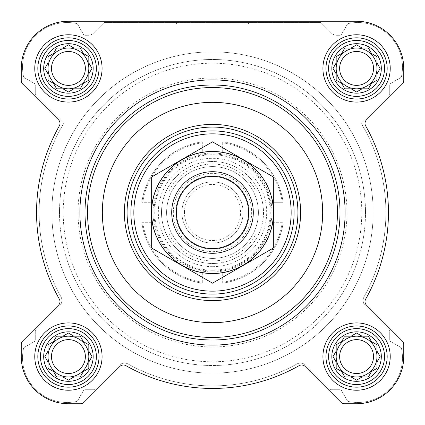 <?xml version="1.0" encoding="UTF-8"?>
<svg xmlns="http://www.w3.org/2000/svg" width="425" height="425" viewBox="0 0 425 425"><rect width="100%" height="100%" fill="white"/><g stroke="black" fill="none" stroke-linecap="round" stroke-linejoin="round"><path stroke-width="0.32" stroke-dasharray="2.12 1.59" d="M331.84 356.575A24.735 24.735 0 0 1 368.942 335.155A24.735 24.735 0 0 1 368.942 377.995A24.735 24.735 0 0 1 331.84 356.575M340.919 342.061L336.175 344.797L336.175 351.108L333.019 356.575L336.175 362.042L336.175 368.353L341.642 371.508L344.797 376.975L351.108 376.975L356.575 380.131L362.042 376.975L368.353 376.975L371.508 371.508L376.975 368.353L376.975 362.042L380.131 356.575L376.975 351.108L376.975 344.797L371.508 341.642L368.353 336.175L362.042 336.175L356.575 333.019L351.108 336.175L344.797 336.175L341.642 341.642L336.175 344.797L336.175 351.108L333.019 356.575L336.175 362.042L336.175 368.353L341.642 371.508L344.377 376.252M43.69 356.575A24.735 24.735 0 0 1 80.793 335.155A24.735 24.735 0 0 1 80.793 377.995A24.735 24.735 0 0 1 43.69 356.575M52.769 342.061L48.025 344.797L48.025 351.108L44.869 356.575L48.025 362.042L48.025 368.353L53.492 371.508L56.647 376.975L62.958 376.975L68.425 380.131L73.892 376.975L80.203 376.975L83.358 371.508L88.825 368.353L88.825 362.042L91.981 356.575L88.825 351.108L88.825 344.797L83.358 341.642L80.203 336.175L73.892 336.175L68.425 333.019L62.958 336.175L56.647 336.175L53.492 341.642L48.025 344.797L48.025 351.108L44.869 356.575L48.025 362.042L48.025 368.353L53.492 371.508L56.227 376.252M43.69 68.425A24.735 24.735 0 0 1 80.793 47.005A24.735 24.735 0 0 1 80.793 89.845A24.735 24.735 0 0 1 43.69 68.425M52.769 53.911L48.025 56.647L48.025 62.958L44.869 68.425L48.025 73.892L48.025 80.203L53.492 83.358L56.647 88.825L62.958 88.825L68.425 91.981L73.892 88.825L80.203 88.825L83.358 83.358L88.825 80.203L88.825 73.892L91.981 68.425L88.825 62.958L88.825 56.647L83.358 53.492L80.203 48.025L73.892 48.025L68.425 44.869L62.958 48.025L56.647 48.025L53.492 53.492L48.025 56.647L48.025 62.958L44.869 68.425L48.025 73.892L48.025 80.203L53.492 83.358L56.227 88.103M331.84 68.425A24.735 24.735 0 0 1 368.942 47.005A24.735 24.735 0 0 1 368.942 89.845A24.735 24.735 0 0 1 331.84 68.425M340.919 53.911L336.175 56.647L336.175 62.958L333.019 68.425L336.175 73.892L336.175 80.203L341.642 83.358L344.797 88.825L351.108 88.825L356.575 91.981L362.042 88.825L368.353 88.825L371.508 83.358L376.975 80.203L376.975 73.892L380.131 68.425L376.975 62.958L376.975 56.647L371.508 53.492L368.353 48.025L362.042 48.025L356.575 44.869L351.108 48.025L344.797 48.025L341.642 53.492L336.175 56.647L336.175 62.958L333.439 67.703M21.25 68.425L21.25 80.442A5.1 5.1 0 0 0 22.743 84.049L58.496 119.802A5.1 5.1 0 0 1 59.33 125.917A175.95 175.95 0 0 0 59.33 299.083A5.1 5.1 0 0 1 58.496 305.198L22.743 340.951A5.1 5.1 0 0 0 21.25 344.558L21.25 356.575A47.175 47.175 0 0 0 68.425 403.75L80.442 403.75A5.1 5.1 0 0 0 84.049 402.257L119.802 366.504A5.1 5.1 0 0 1 125.917 365.67A175.95 175.95 0 0 0 299.083 365.67A5.1 5.1 0 0 1 305.198 366.504L340.951 402.257A5.1 5.1 0 0 0 344.558 403.75L356.575 403.75A47.175 47.175 0 0 0 403.75 356.575L403.75 344.558A5.1 5.1 0 0 0 402.257 340.951L366.504 305.198A5.1 5.1 0 0 1 365.67 299.083A175.95 175.95 0 0 0 365.67 125.917A5.1 5.1 0 0 1 366.504 119.802L402.257 84.049A5.1 5.1 0 0 0 403.75 80.442L403.75 68.425A47.175 47.175 0 0 0 356.575 21.25L68.425 21.25A47.175 47.175 0 0 0 21.25 68.425L21.25 80.442A5.1 5.1 0 0 0 22.743 84.049L58.496 119.802A5.1 5.1 0 0 1 59.33 125.917A175.95 175.95 0 0 0 59.33 299.083A5.1 5.1 0 0 1 58.496 305.198L22.743 340.951A5.1 5.1 0 0 0 21.25 344.558L21.25 356.575A47.175 47.175 0 0 0 68.425 403.75L80.442 403.75A5.1 5.1 0 0 0 84.049 402.257L119.802 366.504A5.1 5.1 0 0 1 125.917 365.67A175.95 175.95 0 0 0 299.083 365.67A5.1 5.1 0 0 1 305.198 366.504L340.951 402.257A5.1 5.1 0 0 0 344.558 403.75L356.575 403.75A47.175 47.175 0 0 0 403.75 356.575L403.75 344.558A5.1 5.1 0 0 0 402.257 340.951L366.504 305.198A5.1 5.1 0 0 1 365.67 299.083A175.95 175.95 0 0 0 365.67 125.917A5.1 5.1 0 0 1 366.504 119.802L402.257 84.049A5.1 5.1 0 0 0 403.75 80.442L403.75 68.425A47.175 47.175 0 0 0 356.575 21.25L68.425 21.25A47.175 47.175 0 0 0 21.25 68.425A47.175 47.175 0 0 1 68.425 21.25M79.9 212.5A132.6 132.6 0 0 1 278.8 97.665A132.6 132.6 0 0 1 278.8 327.335A132.6 132.6 0 0 1 79.9 212.5A132.6 132.6 0 0 1 278.8 97.665A132.6 132.6 0 0 1 278.8 327.335A132.6 132.6 0 0 1 79.9 212.5A132.6 132.6 0 0 1 278.8 97.665A132.6 132.6 0 0 1 278.8 327.335A132.6 132.6 0 0 1 79.9 212.5M34.255 341.61L24.469 347.257A2.04 2.04 0 0 0 23.492 348.601A44.625 44.625 0 0 0 76.399 401.508A2.04 2.04 0 0 0 77.743 400.531L83.39 390.745A2.04 2.04 0 0 1 85.159 389.725L93.936 389.725A2.04 2.04 0 0 0 95.375 389.13L119.154 365.351A7.65 7.65 0 0 1 128.276 364.071A173.4 173.4 0 0 0 296.724 364.071A7.65 7.65 0 0 1 305.846 365.351L329.625 389.13A2.04 2.04 0 0 0 331.064 389.725L339.841 389.725A2.04 2.04 0 0 1 341.61 390.745L347.257 400.531A2.04 2.04 0 0 0 348.601 401.508A44.625 44.625 0 0 0 401.508 348.601A2.04 2.04 0 0 0 400.531 347.257L390.745 341.61A2.04 2.04 0 0 1 389.725 339.841L389.725 331.064A2.04 2.04 0 0 0 389.13 329.625L365.351 305.846A7.65 7.65 0 0 1 364.071 296.724A173.4 173.4 0 0 0 361.197 123.303L389.13 95.375A2.04 2.04 0 0 0 389.725 93.936L389.725 85.159A2.04 2.04 0 0 1 390.745 83.39L400.531 77.743A2.04 2.04 0 0 0 401.508 76.399A44.625 44.625 0 0 0 348.601 23.492A2.04 2.04 0 0 0 347.257 24.469L341.61 34.255A2.04 2.04 0 0 1 339.841 35.275L336.791 35.275A7.65 7.65 0 0 1 331.383 33.033L320.875 22.525L104.125 22.525L93.617 33.033A7.65 7.65 0 0 1 88.209 35.275L85.159 35.275A2.04 2.04 0 0 1 83.39 34.255L77.743 24.469A2.04 2.04 0 0 0 76.399 23.492A44.625 44.625 0 0 0 23.492 76.399A2.04 2.04 0 0 0 24.469 77.743L34.255 83.39A2.04 2.04 0 0 1 35.275 85.159L35.275 93.936A2.04 2.04 0 0 0 35.87 95.375L63.803 123.303A173.4 173.4 0 0 0 60.929 296.724A7.65 7.65 0 0 1 59.649 305.846L35.87 329.625A2.04 2.04 0 0 0 35.275 331.064L35.275 339.841A2.04 2.04 0 0 1 34.255 341.61A2.04 2.04 0 0 0 35.275 339.841L35.275 331.064A2.04 2.04 0 0 1 35.87 329.625L59.649 305.846A7.65 7.65 0 0 0 60.929 296.724A173.4 173.4 0 0 1 63.803 123.303L35.87 95.375A2.04 2.04 0 0 1 35.275 93.936L35.275 85.159A2.04 2.04 0 0 0 34.255 83.39L24.469 77.743A2.04 2.04 0 0 1 23.492 76.399A44.625 44.625 0 0 1 76.399 23.492A2.04 2.04 0 0 1 77.743 24.469L83.39 34.255A2.04 2.04 0 0 0 85.159 35.275L88.209 35.275A7.65 7.65 0 0 0 93.617 33.033L104.125 22.525L320.875 22.525L331.383 33.033A7.65 7.65 0 0 0 336.791 35.275L339.841 35.275A2.04 2.04 0 0 0 341.61 34.255L347.257 24.469A2.04 2.04 0 0 1 348.601 23.492A44.625 44.625 0 0 1 401.508 76.399A2.04 2.04 0 0 1 400.531 77.743L390.745 83.39A2.04 2.04 0 0 0 389.725 85.159L389.725 93.936A2.04 2.04 0 0 1 389.13 95.375L361.197 123.303A173.4 173.4 0 0 1 364.071 296.724A7.65 7.65 0 0 0 365.351 305.846L389.13 329.625A2.04 2.04 0 0 1 389.725 331.064L389.725 339.841A2.04 2.04 0 0 0 390.745 341.61L400.531 347.257A2.04 2.04 0 0 1 401.508 348.601A44.625 44.625 0 0 1 348.601 401.508A2.04 2.04 0 0 1 347.257 400.531L341.61 390.745A2.04 2.04 0 0 0 339.841 389.725L331.064 389.725A2.04 2.04 0 0 1 329.625 389.13L305.846 365.351A7.65 7.65 0 0 0 296.724 364.071A173.4 173.4 0 0 1 128.276 364.071A7.65 7.65 0 0 0 119.154 365.351L95.375 389.13A2.04 2.04 0 0 1 93.936 389.725L85.159 389.725A2.04 2.04 0 0 0 83.39 390.745L77.743 400.531A2.04 2.04 0 0 1 76.399 401.508A44.625 44.625 0 0 1 23.492 348.601A2.04 2.04 0 0 1 24.469 347.257L34.255 341.61M212.5 22.525L248.455 22.525L212.5 22.525M34.765 68.425A33.66 33.66 0 0 1 85.255 39.275A33.66 33.66 0 0 1 85.255 97.575A33.66 33.66 0 0 1 34.765 68.425A33.66 33.66 0 0 1 85.255 39.275A33.66 33.66 0 0 1 85.255 97.575A33.66 33.66 0 0 1 34.765 68.425A33.66 33.66 0 0 1 85.255 39.275A33.66 33.66 0 0 1 85.255 97.575A33.66 33.66 0 0 1 34.765 68.425M34.765 356.575A33.66 33.66 0 0 1 85.255 327.425A33.66 33.66 0 0 1 85.255 385.725A33.66 33.66 0 0 1 34.765 356.575A33.66 33.66 0 0 1 85.255 327.425A33.66 33.66 0 0 1 85.255 385.725A33.66 33.66 0 0 1 34.765 356.575A33.66 33.66 0 0 1 85.255 327.425A33.66 33.66 0 0 1 85.255 385.725A33.66 33.66 0 0 1 34.765 356.575M322.915 356.575A33.66 33.66 0 0 1 373.405 327.425A33.66 33.66 0 0 1 373.405 385.725A33.66 33.66 0 0 1 322.915 356.575A33.66 33.66 0 0 1 373.405 327.425A33.66 33.66 0 0 1 373.405 385.725A33.66 33.66 0 0 1 322.915 356.575A33.66 33.66 0 0 1 373.405 327.425A33.66 33.66 0 0 1 373.405 385.725A33.66 33.66 0 0 1 322.915 356.575M322.915 68.425A33.66 33.66 0 0 1 373.405 39.275A33.66 33.66 0 0 1 373.405 97.575A33.66 33.66 0 0 1 322.915 68.425A33.66 33.66 0 0 1 373.405 39.275A33.66 33.66 0 0 1 373.405 97.575A33.66 33.66 0 0 1 322.915 68.425A33.66 33.66 0 0 1 373.405 39.275A33.66 33.66 0 0 1 373.405 97.575A33.66 33.66 0 0 1 322.915 68.425M365.5 212.5A153 153 0 0 0 212.5 59.5A153 153 0 0 0 59.5 212.5A153 153 0 0 0 212.5 365.5A153 153 0 0 0 365.5 212.5M403.75 68.425A47.175 47.175 0 0 0 356.575 21.25M402.257 84.049A5.1 5.1 0 0 0 403.75 80.442M365.67 299.083A175.95 175.95 0 0 0 365.67 125.917M403.75 344.558A5.1 5.1 0 0 0 402.257 340.951L366.504 305.198M356.575 403.75A47.175 47.175 0 0 0 403.75 356.575M340.951 402.257A5.1 5.1 0 0 0 344.558 403.75M305.198 366.504A5.1 5.1 0 0 0 299.083 365.67A175.95 175.95 0 0 1 125.917 365.67A5.1 5.1 0 0 0 119.802 366.504L84.049 402.257A5.1 5.1 0 0 1 80.442 403.75M21.25 356.575A47.175 47.175 0 0 0 68.425 403.75M22.743 340.951A5.1 5.1 0 0 0 21.25 344.558M59.33 125.917A175.95 175.95 0 0 0 59.33 299.083M21.25 80.442A5.1 5.1 0 0 0 22.743 84.049L58.496 119.802M130.9 212.5A81.6 81.6 0 0 1 253.3 141.833A81.6 81.6 0 0 1 253.3 283.167A81.6 81.6 0 0 1 130.9 212.5A81.6 81.6 0 0 1 253.3 141.833A81.6 81.6 0 0 1 253.3 283.167A81.6 81.6 0 0 1 130.9 212.5A81.6 81.6 0 0 1 253.3 141.833A81.6 81.6 0 0 1 253.3 283.167A81.6 81.6 0 0 1 130.9 212.5M102.34 212.5A110.16 110.16 0 0 1 267.58 117.098A110.16 110.16 0 0 1 267.58 307.902A110.16 110.16 0 0 1 102.34 212.5M85 212.5A127.5 127.5 0 0 1 276.25 102.08A127.5 127.5 0 0 1 276.25 322.92A127.5 127.5 0 0 1 85 212.5M212.5 24.055L248.455 24.055L212.5 24.055M325.975 68.425A30.6 30.6 0 0 1 371.875 41.926A30.6 30.6 0 0 1 371.875 94.924A30.6 30.6 0 0 1 325.975 68.425A30.6 30.6 0 0 1 371.875 41.926A30.6 30.6 0 0 1 371.875 94.924A30.6 30.6 0 0 1 325.975 68.425A30.6 30.6 0 0 1 371.875 41.926A30.6 30.6 0 0 1 371.875 94.924A30.6 30.6 0 0 1 325.975 68.425M325.975 356.575A30.6 30.6 0 0 1 371.875 330.076A30.6 30.6 0 0 1 371.875 383.074A30.6 30.6 0 0 1 325.975 356.575A30.6 30.6 0 0 1 371.875 330.076A30.6 30.6 0 0 1 371.875 383.074A30.6 30.6 0 0 1 325.975 356.575A30.6 30.6 0 0 1 371.875 330.076A30.6 30.6 0 0 1 371.875 383.074A30.6 30.6 0 0 1 325.975 356.575M37.825 356.575A30.6 30.6 0 0 1 83.725 330.076A30.6 30.6 0 0 1 83.725 383.074A30.6 30.6 0 0 1 37.825 356.575A30.6 30.6 0 0 1 83.725 330.076A30.6 30.6 0 0 1 83.725 383.074A30.6 30.6 0 0 1 37.825 356.575A30.6 30.6 0 0 1 83.725 330.076A30.6 30.6 0 0 1 83.725 383.074A30.6 30.6 0 0 1 37.825 356.575M37.825 68.425A30.6 30.6 0 0 1 83.725 41.926A30.6 30.6 0 0 1 83.725 94.924A30.6 30.6 0 0 1 37.825 68.425A30.6 30.6 0 0 1 83.725 41.926A30.6 30.6 0 0 1 83.725 94.924A30.6 30.6 0 0 1 37.825 68.425A30.6 30.6 0 0 1 83.725 41.926A30.6 30.6 0 0 1 83.725 94.924A30.6 30.6 0 0 1 37.825 68.425M336.175 62.958L333.019 68.425L335.755 73.169M333.019 68.425L336.175 73.892L336.175 80.203L341.642 83.358L344.377 88.103M336.897 80.623L341.642 83.358L344.797 88.825L351.108 88.825L356.575 91.981L361.319 89.245M351.831 89.245L356.575 91.981L362.042 88.825L368.353 88.825L371.508 83.358L376.252 80.623M368.772 88.103L371.508 83.358L376.975 80.203L376.975 73.892L380.131 68.425L376.975 62.958L376.975 56.647L372.231 53.911M376.975 62.958L376.975 56.647L371.508 53.492L368.772 48.748M371.508 53.492L368.353 48.025L362.042 48.025L356.575 44.869L351.831 47.605M356.575 44.869L351.108 48.025L344.797 48.025L341.642 53.492L336.175 56.647M344.377 48.748L341.642 53.492M373.527 68.425A16.952 16.952 0 0 1 356.575 85.377A16.952 16.952 0 0 1 339.623 68.425A16.952 16.952 0 0 1 356.575 51.473A16.952 16.952 0 0 1 373.527 68.425M336.175 68.425A20.4 20.4 0 0 1 366.775 50.756A20.4 20.4 0 0 1 366.775 86.094A20.4 20.4 0 0 1 336.175 68.425A20.4 20.4 0 0 0 356.575 88.825A20.4 20.4 0 0 0 376.975 68.425A20.4 20.4 0 0 0 356.575 48.025A20.4 20.4 0 0 0 336.175 68.425A20.4 20.4 0 0 1 366.775 50.756A20.4 20.4 0 0 1 366.775 86.094A20.4 20.4 0 0 1 336.175 68.425M48.748 80.623L53.492 83.358L56.647 88.825L62.958 88.825L68.425 91.981L73.169 89.245M63.681 89.245L68.425 91.981L73.892 88.825L80.203 88.825L83.358 83.358L88.825 80.203L88.825 73.892L91.981 68.425L89.245 63.681M80.623 88.103L83.358 83.358M84.081 82.939L88.825 80.203M89.245 73.169L91.981 68.425L88.825 62.958L88.825 56.647L84.081 53.911M88.825 62.958L88.825 56.647L83.358 53.492L80.623 48.748M83.358 53.492L80.203 48.025L73.892 48.025L68.425 44.869L63.681 47.605M68.425 44.869L62.958 48.025L56.647 48.025L53.492 53.492L48.025 56.647M56.227 48.748L53.492 53.492M48.748 368.772L53.492 371.508L56.647 376.975L62.958 376.975L68.425 380.131L73.892 376.975L80.203 376.975L83.358 371.508L88.825 368.353L88.825 362.042L91.981 356.575L89.245 351.831M80.623 376.252L83.358 371.508M84.081 371.089L88.825 368.353M89.245 361.319L91.981 356.575L88.825 351.108L88.825 344.797L84.081 342.061M88.825 351.108L88.825 344.797L83.358 341.642L80.623 336.897M73.169 335.755L68.425 333.019L63.681 335.755M83.358 341.642L80.203 336.175L73.892 336.175L68.425 333.019L62.958 336.175L56.647 336.175L53.492 341.642L48.025 344.797M56.227 336.897L53.492 341.642M335.755 351.831L333.019 356.575M333.439 357.297L336.175 362.042L336.175 368.353M336.897 368.772L341.642 371.508L344.797 376.975L351.108 376.975L356.575 380.131L362.042 376.975L368.353 376.975L371.508 371.508L376.252 368.772M368.772 376.252L371.508 371.508L376.975 368.353L376.975 362.042L380.131 356.575L376.975 351.108L376.975 344.797L372.231 342.061M376.975 351.108L376.975 344.797L371.508 341.642L368.772 336.897M361.319 335.755L356.575 333.019L351.831 335.755M371.508 341.642L368.353 336.175L362.042 336.175L356.575 333.019L351.108 336.175L344.797 336.175L341.642 341.642L336.175 344.797M344.377 336.897L341.642 341.642M85.377 68.425A16.952 16.952 0 0 1 68.425 85.377A16.952 16.952 0 0 1 51.473 68.425A16.952 16.952 0 0 1 68.425 51.473A16.952 16.952 0 0 1 85.377 68.425M48.025 68.425A20.4 20.4 0 0 1 78.625 50.756A20.4 20.4 0 0 1 78.625 86.094A20.4 20.4 0 0 1 48.025 68.425A20.4 20.4 0 0 0 68.425 88.825A20.4 20.4 0 0 0 88.825 68.425A20.4 20.4 0 0 0 68.425 48.025A20.4 20.4 0 0 0 48.025 68.425A20.4 20.4 0 0 1 78.625 50.756A20.4 20.4 0 0 1 78.625 86.094A20.4 20.4 0 0 1 48.025 68.425M85.377 356.575A16.952 16.952 0 0 1 68.425 373.527A16.952 16.952 0 0 1 51.473 356.575A16.952 16.952 0 0 1 68.425 339.623A16.952 16.952 0 0 1 85.377 356.575M48.025 356.575A20.4 20.4 0 0 1 78.625 338.906A20.4 20.4 0 0 1 78.625 374.244A20.4 20.4 0 0 1 48.025 356.575A20.4 20.4 0 0 0 68.425 376.975A20.4 20.4 0 0 0 88.825 356.575A20.4 20.4 0 0 0 68.425 336.175A20.4 20.4 0 0 0 48.025 356.575A20.4 20.4 0 0 1 78.625 338.906A20.4 20.4 0 0 1 78.625 374.244A20.4 20.4 0 0 1 48.025 356.575M373.527 356.575A16.952 16.952 0 0 1 356.575 373.527A16.952 16.952 0 0 1 339.623 356.575A16.952 16.952 0 0 1 356.575 339.623A16.952 16.952 0 0 1 373.527 356.575M336.175 356.575A20.4 20.4 0 0 1 366.775 338.906A20.4 20.4 0 0 1 366.775 374.244A20.4 20.4 0 0 1 336.175 356.575A20.4 20.4 0 0 0 356.575 376.975A20.4 20.4 0 0 0 376.975 356.575A20.4 20.4 0 0 0 356.575 336.175A20.4 20.4 0 0 0 336.175 356.575A20.4 20.4 0 0 1 366.775 338.906A20.4 20.4 0 0 1 366.775 374.244A20.4 20.4 0 0 1 336.175 356.575M59.5 212.5A153 153 0 0 1 289 79.996A153 153 0 0 1 289 345.004A153 153 0 0 1 59.5 212.5M63.213 212.5A149.287 149.287 0 0 1 287.146 83.215A149.287 149.287 0 0 1 287.146 341.785A149.287 149.287 0 0 1 63.213 212.5M78.046 212.5A134.454 134.454 0 0 1 279.73 96.055A134.454 134.454 0 0 1 279.73 328.945A134.454 134.454 0 0 1 78.046 212.5M171.7 212.5A40.8 40.8 0 0 1 232.9 177.167A40.8 40.8 0 0 1 232.9 247.833A40.8 40.8 0 0 1 171.7 212.5A40.8 40.8 0 0 1 232.9 177.167A40.8 40.8 0 0 1 232.9 247.833A40.8 40.8 0 0 1 171.7 212.5A40.8 40.8 0 0 1 232.9 177.167A40.8 40.8 0 0 1 232.9 247.833A40.8 40.8 0 0 1 171.7 212.5A40.8 40.8 0 0 1 232.9 177.167A40.8 40.8 0 0 1 232.9 247.833A40.8 40.8 0 0 1 171.7 212.5A40.8 40.8 0 0 1 232.9 177.167A40.8 40.8 0 0 1 232.9 247.833A40.8 40.8 0 0 1 171.7 212.5M328.626 68.425A27.949 27.949 0 0 1 370.552 44.221A27.949 27.949 0 0 1 370.552 92.629A27.949 27.949 0 0 1 328.626 68.425M40.476 68.425A27.949 27.949 0 0 1 82.402 44.221A27.949 27.949 0 0 1 82.402 92.629A27.949 27.949 0 0 1 40.476 68.425M40.476 356.575A27.949 27.949 0 0 1 82.402 332.371A27.949 27.949 0 0 1 82.402 380.779A27.949 27.949 0 0 1 40.476 356.575M328.626 356.575A27.949 27.949 0 0 1 370.552 332.371A27.949 27.949 0 0 1 370.552 380.779A27.949 27.949 0 0 1 328.626 356.575M336.175 73.892L336.175 80.203M362.042 88.825L368.353 88.825M351.108 48.025L344.797 48.025M339.623 68.425A16.952 16.952 0 0 1 365.048 53.747A16.952 16.952 0 0 1 365.048 83.103A16.952 16.952 0 0 1 339.623 68.425A16.952 16.952 0 0 1 365.048 53.747A16.952 16.952 0 0 1 365.048 83.103A16.952 16.952 0 0 1 339.623 68.425M48.025 73.892L48.025 80.203M73.892 88.825L80.203 88.825M62.958 48.025L56.647 48.025M51.473 68.425A16.952 16.952 0 0 1 76.898 53.747A16.952 16.952 0 0 1 76.898 83.103A16.952 16.952 0 0 1 51.473 68.425A16.952 16.952 0 0 1 76.898 53.747A16.952 16.952 0 0 1 76.898 83.103A16.952 16.952 0 0 1 51.473 68.425M48.025 362.042L48.025 368.353M73.892 376.975L80.203 376.975M62.958 336.175L56.647 336.175M51.473 356.575A16.952 16.952 0 0 1 76.898 341.897A16.952 16.952 0 0 1 76.898 371.253A16.952 16.952 0 0 1 51.473 356.575A16.952 16.952 0 0 1 76.898 341.897A16.952 16.952 0 0 1 76.898 371.253A16.952 16.952 0 0 1 51.473 356.575M362.042 376.975L368.353 376.975M351.108 336.175L344.797 336.175M339.623 356.575A16.952 16.952 0 0 1 365.048 341.897A16.952 16.952 0 0 1 365.048 371.253A16.952 16.952 0 0 1 339.623 356.575A16.952 16.952 0 0 1 365.048 341.897A16.952 16.952 0 0 1 365.048 371.253A16.952 16.952 0 0 1 339.623 356.575M51.85 212.5A160.65 160.65 0 0 1 292.825 73.371A160.65 160.65 0 0 1 292.825 351.629A160.65 160.65 0 0 1 51.85 212.5A160.65 160.65 0 0 1 292.825 73.371A160.65 160.65 0 0 1 292.825 351.629A160.65 160.65 0 0 1 51.85 212.5A160.65 160.65 0 0 1 292.825 73.371A160.65 160.65 0 0 1 292.825 351.629A160.65 160.65 0 0 1 51.85 212.5A160.65 160.65 0 0 1 292.825 73.371A160.65 160.65 0 0 1 292.825 351.629A160.65 160.65 0 0 1 51.85 212.5M169.15 190.862A48.45 48.45 0 0 1 255.85 190.862L255.85 234.138A48.45 48.45 0 0 1 169.15 234.138L169.15 185.635A51 51 0 0 1 255.85 185.635L255.85 190.862M255.85 234.138L255.85 239.365A51 51 0 0 1 169.15 239.365L169.15 234.138M161.5 212.5A51 51 0 0 1 238 168.332A51 51 0 0 1 238 256.668A51 51 0 0 1 161.5 212.5A51 51 0 0 0 169.15 239.365L169.15 185.635A51 51 0 0 0 161.5 212.5M255.85 239.365A51 51 0 0 0 255.85 185.635L255.85 239.365M176.391 212.5A36.109 36.109 0 0 1 230.552 181.231A36.109 36.109 0 0 1 230.552 243.769A36.109 36.109 0 0 1 176.391 212.5A36.109 36.109 0 0 1 230.552 181.231A36.109 36.109 0 0 1 230.552 243.769A36.109 36.109 0 0 1 176.391 212.5A36.109 36.109 0 0 1 230.552 181.231A36.109 36.109 0 0 1 230.552 243.769A36.109 36.109 0 0 1 176.391 212.5A36.109 36.109 0 0 1 230.552 181.231A36.109 36.109 0 0 1 230.552 243.769A36.109 36.109 0 0 1 176.391 212.5M212.5 171.7A40.8 40.8 0 0 1 247.833 232.9A40.8 40.8 0 0 1 177.167 232.9A40.8 40.8 0 0 1 212.5 171.7A40.8 40.8 0 0 1 247.833 232.9A40.8 40.8 0 0 1 177.167 232.9A40.8 40.8 0 0 1 212.5 171.7M151.3 247.833L151.3 177.167L212.5 141.833L273.7 177.167L273.7 247.833L212.5 283.167L151.3 247.833M212.5 151.555A60.945 60.945 0 0 1 265.28 242.972A60.945 60.945 0 0 1 159.72 242.972A60.945 60.945 0 0 1 212.5 151.555M212.5 175.844A36.656 36.656 0 0 1 244.248 230.828A36.656 36.656 0 0 1 180.752 230.828A36.656 36.656 0 0 1 212.5 175.844A36.656 36.656 0 0 1 244.248 230.828A36.656 36.656 0 0 1 180.752 230.828A36.656 36.656 0 0 1 212.5 175.844M283.167 202.3L272.845 202.3A61.2 61.2 0 0 0 222.7 152.155L222.7 141.833L222.7 152.155A61.2 61.2 0 0 0 152.155 202.3L141.833 202.3L152.155 202.3A61.2 61.2 0 0 0 202.3 272.845L202.3 283.167L202.3 272.845A61.2 61.2 0 0 0 265.503 181.9A61.2 61.2 0 0 0 159.497 181.9A61.2 61.2 0 0 0 222.7 272.845A61.2 61.2 0 0 0 272.845 202.3L283.167 202.3A71.4 71.4 0 0 0 222.7 141.833A71.4 71.4 0 0 1 283.167 202.3A71.4 71.4 0 0 0 222.7 141.833M202.3 141.833L202.3 152.155L202.3 141.833A71.4 71.4 0 0 0 141.833 202.3A71.4 71.4 0 0 1 202.3 141.833A71.4 71.4 0 0 0 141.833 202.3M141.833 222.7L152.155 222.7L141.833 222.7A71.4 71.4 0 0 0 202.3 283.167A71.4 71.4 0 0 1 141.833 222.7A71.4 71.4 0 0 0 202.3 283.167M212.5 258.4A45.9 45.9 0 0 0 252.248 189.55A45.9 45.9 0 0 0 172.752 189.55A45.9 45.9 0 0 0 212.5 258.4A45.9 45.9 0 0 0 252.248 189.55A45.9 45.9 0 0 0 172.752 189.55A45.9 45.9 0 0 0 212.5 258.4M212.5 253.3A40.8 40.8 0 0 0 247.833 192.1A40.8 40.8 0 0 0 177.167 192.1A40.8 40.8 0 0 0 212.5 253.3A40.8 40.8 0 0 0 247.833 192.1A40.8 40.8 0 0 0 177.167 192.1A40.8 40.8 0 0 0 212.5 253.3A40.8 40.8 0 0 0 247.833 192.1A40.8 40.8 0 0 0 177.167 192.1A40.8 40.8 0 0 0 212.5 253.3M212.5 249.156A36.656 36.656 0 0 0 244.248 194.172A36.656 36.656 0 0 0 180.752 194.172A36.656 36.656 0 0 0 212.5 249.156A36.656 36.656 0 0 0 244.248 194.172A36.656 36.656 0 0 0 180.752 194.172A36.656 36.656 0 0 0 212.5 249.156M272.845 222.7L283.167 222.7L272.845 222.7M222.7 283.167L222.7 272.845L222.7 283.167A71.4 71.4 0 0 0 283.167 222.7A71.4 71.4 0 0 1 222.7 283.167A71.4 71.4 0 0 0 283.167 222.7M181.9 212.5A30.6 30.6 0 0 1 227.8 186.001A30.6 30.6 0 0 1 227.8 238.999A30.6 30.6 0 0 1 181.9 212.5A30.6 30.6 0 0 1 227.8 186.001A30.6 30.6 0 0 1 227.8 238.999A30.6 30.6 0 0 1 181.9 212.5M184.45 212.5A28.05 28.05 0 0 1 226.525 188.206A28.05 28.05 0 0 1 226.525 236.794A28.05 28.05 0 0 1 184.45 212.5M173.331 212.5A39.169 39.169 0 0 1 232.082 178.58A39.169 39.169 0 0 1 232.082 246.42A39.169 39.169 0 0 1 173.331 212.5M282.248 202.3A70.492 70.492 0 0 0 222.7 142.752M202.3 142.752A70.492 70.492 0 0 0 142.752 202.3M142.752 222.7A70.492 70.492 0 0 0 202.3 282.248M212.5 266.672A54.172 54.172 0 0 0 259.415 185.412A54.172 54.172 0 0 0 165.585 185.412A54.172 54.172 0 0 0 212.5 266.672M212.5 270.231A57.731 57.731 0 0 0 262.496 183.637A57.731 57.731 0 0 0 162.504 183.637A57.731 57.731 0 0 0 212.5 270.231M212.5 263.5A51 51 0 0 0 256.668 187A51 51 0 0 0 168.332 187A51 51 0 0 0 212.5 263.5M222.7 282.248A70.492 70.492 0 0 0 282.248 222.7M212.5 271.947A59.447 59.447 0 0 0 263.983 182.777A59.447 59.447 0 0 0 161.017 182.777A59.447 59.447 0 0 0 212.5 271.947M212.5 271.044A58.544 58.544 0 0 0 263.202 183.228A58.544 58.544 0 0 0 161.798 183.228A58.544 58.544 0 0 0 212.5 271.044M176.545 22.525L176.545 24.055M248.455 22.525L248.455 24.055"/><path stroke-width="0.64" d="M344.797 336.175L351.108 336.175L356.575 333.019L362.042 336.175L368.353 336.175L371.508 341.642L376.975 344.797L376.975 351.108L380.131 356.575L376.975 362.042L376.975 368.353L371.508 371.508L368.353 376.975L362.042 376.975L356.575 380.131L351.108 376.975L344.797 376.975L341.642 371.508L336.175 368.353L336.175 362.042L333.019 356.575L336.175 351.108L336.175 344.797L341.642 341.642L344.377 336.897M331.84 356.575A24.735 24.735 0 0 1 368.942 335.155A24.735 24.735 0 0 1 368.942 377.995A24.735 24.735 0 0 1 331.84 356.575M56.647 336.175L62.958 336.175L68.425 333.019L73.892 336.175L80.203 336.175L83.358 341.642L88.825 344.797L88.825 351.108L91.981 356.575L88.825 362.042L88.825 368.353L83.358 371.508L80.203 376.975L73.892 376.975L68.425 380.131L62.958 376.975L56.647 376.975L53.492 371.508L48.025 368.353L48.025 362.042L44.869 356.575L48.025 351.108L48.025 344.797L53.492 341.642L56.227 336.897M43.69 356.575A24.735 24.735 0 0 1 80.793 335.155A24.735 24.735 0 0 1 80.793 377.995A24.735 24.735 0 0 1 43.69 356.575M56.647 48.025L62.958 48.025L68.425 44.869L73.892 48.025L80.203 48.025L83.358 53.492L88.825 56.647L88.825 62.958L91.981 68.425L88.825 73.892L88.825 80.203L83.358 83.358L80.203 88.825L73.892 88.825L68.425 91.981L62.958 88.825L56.647 88.825L53.492 83.358L48.025 80.203L48.025 73.892L44.869 68.425L48.025 62.958L48.025 56.647L53.492 53.492L56.227 48.748M43.69 68.425A24.735 24.735 0 0 1 80.793 47.005A24.735 24.735 0 0 1 80.793 89.845A24.735 24.735 0 0 1 43.69 68.425M344.797 48.025L351.108 48.025L356.575 44.869L362.042 48.025L368.353 48.025L371.508 53.492L376.975 56.647L376.975 62.958L380.131 68.425L376.975 73.892L376.975 80.203L371.508 83.358L368.353 88.825L362.042 88.825L356.575 91.981L351.108 88.825L344.797 88.825L341.642 83.358L336.175 80.203L336.175 73.892L333.019 68.425L336.175 62.958L336.175 56.647L341.642 53.492L344.377 48.748M331.84 68.425A24.735 24.735 0 0 1 368.942 47.005A24.735 24.735 0 0 1 368.942 89.845A24.735 24.735 0 0 1 331.84 68.425M21.25 68.425L21.25 80.442A5.1 5.1 0 0 0 22.743 84.049L58.496 119.802A5.1 5.1 0 0 1 59.33 125.917A175.95 175.95 0 0 0 59.33 299.083A5.1 5.1 0 0 1 58.496 305.198L22.743 340.951A5.1 5.1 0 0 0 21.25 344.558L21.25 356.575A47.175 47.175 0 0 0 68.425 403.75L80.442 403.75A5.1 5.1 0 0 0 84.049 402.257L119.802 366.504A5.1 5.1 0 0 1 125.917 365.67A175.95 175.95 0 0 0 299.083 365.67A5.1 5.1 0 0 1 305.198 366.504L340.951 402.257A5.1 5.1 0 0 0 344.558 403.75L356.575 403.75A47.175 47.175 0 0 0 403.75 356.575L403.75 344.558A5.1 5.1 0 0 0 402.257 340.951L366.504 305.198A5.1 5.1 0 0 1 365.67 299.083A175.95 175.95 0 0 0 365.67 125.917A5.1 5.1 0 0 1 366.504 119.802L402.257 84.049A5.1 5.1 0 0 0 403.75 80.442L403.75 68.425A47.175 47.175 0 0 0 356.575 21.25L68.425 21.25A47.175 47.175 0 0 0 21.25 68.425L21.25 80.442M34.765 68.425A33.66 33.66 0 0 1 85.255 39.275A33.66 33.66 0 0 1 85.255 97.575A33.66 33.66 0 0 1 34.765 68.425M34.765 356.575A33.66 33.66 0 0 1 85.255 327.425A33.66 33.66 0 0 1 85.255 385.725A33.66 33.66 0 0 1 34.765 356.575M322.915 356.575A33.66 33.66 0 0 1 373.405 327.425A33.66 33.66 0 0 1 373.405 385.725A33.66 33.66 0 0 1 322.915 356.575M322.915 68.425A33.66 33.66 0 0 1 373.405 39.275A33.66 33.66 0 0 1 373.405 97.575A33.66 33.66 0 0 1 322.915 68.425M356.575 21.25L68.425 21.25M403.75 80.442L403.75 68.425M365.67 125.917A5.1 5.1 0 0 1 366.504 119.802L402.257 84.049M365.67 299.083A5.1 5.1 0 0 0 366.504 305.198M403.75 356.575L403.75 344.558M344.558 403.75L356.575 403.75M305.198 366.504L340.951 402.257M68.425 403.75L80.442 403.75M21.25 344.558L21.25 356.575M59.33 299.083A5.1 5.1 0 0 1 58.496 305.198L22.743 340.951M59.33 125.917A5.1 5.1 0 0 0 58.496 119.802M127.075 212.5A85.425 85.425 0 0 1 255.212 138.518A85.425 85.425 0 0 1 255.212 286.482A85.425 85.425 0 0 1 127.075 212.5M102.34 212.5A110.16 110.16 0 0 1 267.58 117.098A110.16 110.16 0 0 1 267.58 307.902A110.16 110.16 0 0 1 102.34 212.5M87.55 212.5A124.95 124.95 0 0 1 274.975 104.29A124.95 124.95 0 0 1 274.975 320.71A124.95 124.95 0 0 1 87.55 212.5M85 212.5A127.5 127.5 0 0 1 276.25 102.08A127.5 127.5 0 0 1 276.25 322.92A127.5 127.5 0 0 1 85 212.5M79.9 212.5A132.6 132.6 0 0 1 278.8 97.665A132.6 132.6 0 0 1 278.8 327.335A132.6 132.6 0 0 1 79.9 212.5M328.626 68.425A27.949 27.949 0 0 1 370.552 44.221A27.949 27.949 0 0 1 370.552 92.629A27.949 27.949 0 0 1 328.626 68.425M325.975 68.425A30.6 30.6 0 0 1 371.875 41.926A30.6 30.6 0 0 1 371.875 94.924A30.6 30.6 0 0 1 325.975 68.425M40.476 68.425A27.949 27.949 0 0 1 82.402 44.221A27.949 27.949 0 0 1 82.402 92.629A27.949 27.949 0 0 1 40.476 68.425M37.825 68.425A30.6 30.6 0 0 1 83.725 41.926A30.6 30.6 0 0 1 83.725 94.924A30.6 30.6 0 0 1 37.825 68.425M40.476 356.575A27.949 27.949 0 0 1 82.402 332.371A27.949 27.949 0 0 1 82.402 380.779A27.949 27.949 0 0 1 40.476 356.575M37.825 356.575A30.6 30.6 0 0 1 83.725 330.076A30.6 30.6 0 0 1 83.725 383.074A30.6 30.6 0 0 1 37.825 356.575M328.626 356.575A27.949 27.949 0 0 1 370.552 332.371A27.949 27.949 0 0 1 370.552 380.779A27.949 27.949 0 0 1 328.626 356.575M325.975 356.575A30.6 30.6 0 0 1 371.875 330.076A30.6 30.6 0 0 1 371.875 383.074A30.6 30.6 0 0 1 325.975 356.575M333.439 67.703L333.019 68.425M335.755 73.169L336.175 73.892M336.175 80.203L336.897 80.623M344.377 88.103L344.797 88.825L351.108 88.825L351.831 89.245M361.319 89.245L362.042 88.825M368.353 88.825L368.772 88.103M376.252 80.623L376.975 80.203L376.975 73.892L380.131 68.425L376.975 62.958M372.231 53.911L371.508 53.492M368.772 48.748L368.353 48.025L362.042 48.025L356.575 44.869M351.831 47.605L351.108 48.025M341.642 53.492L340.919 53.911M336.175 56.647L336.175 62.958M376.975 68.425A20.4 20.4 0 0 0 356.575 48.025A20.4 20.4 0 0 0 336.175 68.425A20.4 20.4 0 0 0 356.575 88.825A20.4 20.4 0 0 0 376.975 68.425M339.623 68.425A16.952 16.952 0 0 1 365.048 53.747A16.952 16.952 0 0 1 365.048 83.103A16.952 16.952 0 0 1 339.623 68.425M48.025 56.647L48.025 62.958L44.869 68.425L48.025 73.892M48.025 80.203L48.748 80.623M56.227 88.103L56.647 88.825L62.958 88.825L63.681 89.245M73.169 89.245L73.892 88.825M80.203 88.825L80.623 88.103M83.358 83.358L84.081 82.939M88.825 80.203L88.825 73.892L89.245 73.169M89.245 63.681L88.825 62.958M84.081 53.911L83.358 53.492M80.623 48.748L80.203 48.025L73.892 48.025L68.425 44.869M63.681 47.605L62.958 48.025M53.492 53.492L52.769 53.911M88.825 68.425A20.4 20.4 0 0 0 68.425 48.025A20.4 20.4 0 0 0 48.025 68.425A20.4 20.4 0 0 0 68.425 88.825A20.4 20.4 0 0 0 88.825 68.425M48.025 344.797L48.025 351.108L44.869 356.575L48.025 362.042M48.025 368.353L48.748 368.772M56.227 376.252L56.647 376.975L62.958 376.975L68.425 380.131L73.892 376.975M80.203 376.975L80.623 376.252M83.358 371.508L84.081 371.089M88.825 368.353L88.825 362.042L89.245 361.319M89.245 351.831L88.825 351.108M84.081 342.061L83.358 341.642M80.623 336.897L80.203 336.175L73.892 336.175L73.169 335.755M63.681 335.755L62.958 336.175M53.492 341.642L52.769 342.061M88.825 356.575A20.4 20.4 0 0 0 68.425 336.175A20.4 20.4 0 0 0 48.025 356.575A20.4 20.4 0 0 0 68.425 376.975A20.4 20.4 0 0 0 88.825 356.575M336.175 344.797L336.175 351.108L335.755 351.831M333.019 356.575L333.439 357.297M336.175 368.353L336.897 368.772M344.377 376.252L344.797 376.975L351.108 376.975L356.575 380.131L362.042 376.975M368.353 376.975L368.772 376.252M376.252 368.772L376.975 368.353L376.975 362.042L380.131 356.575L376.975 351.108M372.231 342.061L371.508 341.642M368.772 336.897L368.353 336.175L362.042 336.175L361.319 335.755M351.831 335.755L351.108 336.175M341.642 341.642L340.919 342.061M376.975 356.575A20.4 20.4 0 0 0 356.575 336.175A20.4 20.4 0 0 0 336.175 356.575A20.4 20.4 0 0 0 356.575 376.975A20.4 20.4 0 0 0 376.975 356.575M51.473 68.425A16.952 16.952 0 0 1 76.898 53.747A16.952 16.952 0 0 1 76.898 83.103A16.952 16.952 0 0 1 51.473 68.425M51.473 356.575A16.952 16.952 0 0 1 76.898 341.897A16.952 16.952 0 0 1 76.898 371.253A16.952 16.952 0 0 1 51.473 356.575M339.623 356.575A16.952 16.952 0 0 1 365.048 341.897A16.952 16.952 0 0 1 365.048 371.253A16.952 16.952 0 0 1 339.623 356.575M133.843 212.5A78.657 78.657 0 0 1 251.828 144.383A78.657 78.657 0 0 1 251.828 280.617A78.657 78.657 0 0 1 133.843 212.5M130.9 212.5A81.6 81.6 0 0 1 253.3 141.833A81.6 81.6 0 0 1 253.3 283.167A81.6 81.6 0 0 1 130.9 212.5M176.391 212.5A36.109 36.109 0 0 1 230.552 181.231A36.109 36.109 0 0 1 230.552 243.769A36.109 36.109 0 0 1 176.391 212.5M171.7 212.5A40.8 40.8 0 0 1 232.9 177.167A40.8 40.8 0 0 1 232.9 247.833A40.8 40.8 0 0 1 171.7 212.5M212.5 151.555A60.945 60.945 0 0 1 265.28 242.972A60.945 60.945 0 0 1 159.72 242.972A60.945 60.945 0 0 1 212.5 151.555M273.7 247.833L273.7 177.167L212.5 141.833L151.3 177.167L151.3 247.833L212.5 283.167L273.7 247.833M124.392 212.5A88.108 88.108 0 0 1 256.551 136.197A88.108 88.108 0 0 1 256.551 288.803A88.108 88.108 0 0 1 124.392 212.5"/></g></svg>
